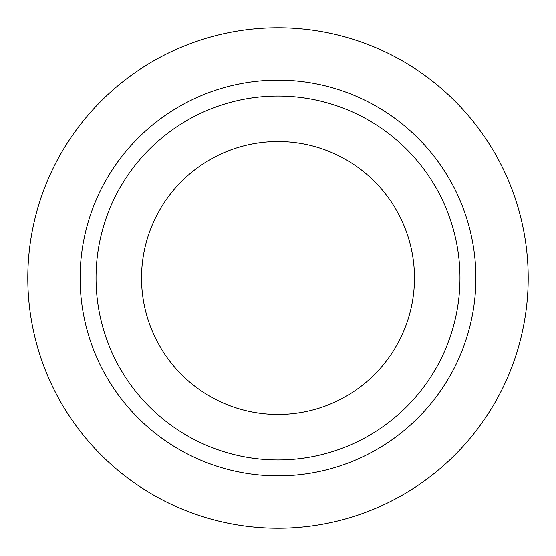 <?xml version="1.0" encoding="UTF-8"?>
<svg xmlns="http://www.w3.org/2000/svg" width="556" height="556" viewBox="0 0 556 556"><rect width="100%" height="100%" fill="white"/><g stroke="black" fill="none" stroke-linecap="round" stroke-linejoin="round"><path stroke-width="0.83" d="M141.53 278A136.47 136.47 0 0 0 278 414.47A136.47 136.47 0 0 0 414.47 278A136.47 136.47 0 0 0 278 141.53A136.47 136.47 0 0 0 141.53 278M459.965 278A181.965 181.965 0 0 0 278 96.035A181.965 181.965 0 0 0 96.035 278A181.965 181.965 0 0 0 278 459.965A181.965 181.965 0 0 0 459.965 278M528.2 278A250.2 250.2 0 0 0 278 27.8A250.2 250.2 0 0 0 27.8 278A250.2 250.2 0 0 0 278 528.2A250.2 250.2 0 0 0 528.2 278M475.887 278A197.887 197.887 0 0 1 278 475.887A197.887 197.887 0 0 1 80.113 278A197.887 197.887 0 0 1 278 80.113A197.887 197.887 0 0 1 475.887 278"/></g></svg>
